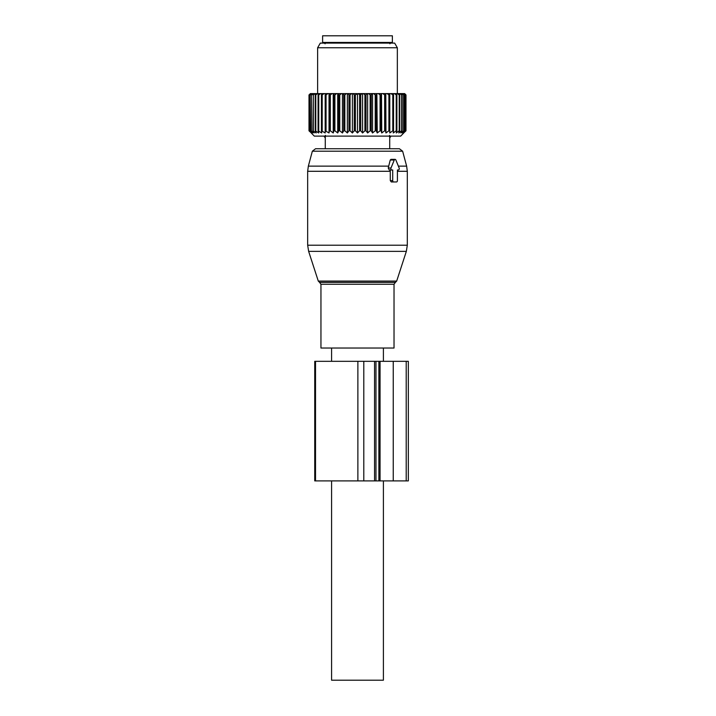<?xml version="1.0" encoding="UTF-8"?>
<svg xmlns="http://www.w3.org/2000/svg" width="716" height="716" viewBox="0 0 716 716"><rect width="100%" height="100%" fill="white"/><g stroke="black" fill="none" stroke-linecap="round" stroke-linejoin="round"><path stroke-width="1.07" d="M390.265 169.996L390.292 180.62L392.717 180.62A1.325 0.94 90 0 0 393.657 181.954L396.476 181.954A1.325 0.94 90 0 0 397.416 180.62L397.416 169.996L398.32 169.996L397.416 169.996M398.32 169.996A1.325 0.94 90 0 0 399.134 168L395.885 160.026A1.325 0.94 90 0 0 394.256 160.026L390.999 168A1.325 0.94 90 0 0 391.813 169.996L392.717 169.996L392.717 180.62M395.071 159.364L390.954 159.364L390.256 160.026L394.256 160.026M391.813 169.996L389.28 169.996L388.224 168L390.256 160.026M390.292 180.62L391.285 181.954L393.657 181.954M388.779 166.13L308.345 166.13L312.346 151.201L402.634 151.201L399.421 148.74L315.55 148.74L325.27 148.74L325.27 137.749A2.989 2.989 0 0 1 324.196 136.112A2.989 2.989 0 0 0 325.279 137.749L325.413 135.378L325.279 137.749A2.989 2.989 0 0 1 324.196 136.112M389.71 148.74L389.71 137.749L389.71 148.74L397.729 148.74M322.424 348.039L320.947 348.039L320.947 284.261L394.024 284.261L394.024 348.039L322.424 348.039M383.4 348.039L383.4 361.32M383.4 480.901L383.4 680.2L331.58 680.2L331.58 480.901M331.58 348.039L331.58 361.32M392.368 35.8L322.612 35.8L322.612 42.441L392.368 42.441L392.368 35.8M359.602 94.924L359.602 130.795L357.49 132.961L357.49 93.599L360.721 94.924L360.721 130.795L362.582 132.961L364.918 130.795L366.019 130.795L366.019 94.924L366.995 93.599L363.495 93.599L364.918 94.924L366.019 94.924M357.49 93.599L355.378 94.924L354.259 94.924L353.122 93.599L356.666 93.599M357.49 132.961L355.378 130.795L355.378 94.924M348.952 130.795L350.061 130.795L350.061 94.924L348.952 94.924L348.952 130.795L347.358 132.961L344.835 130.795L344.835 94.924L346.374 93.599L342.955 93.599L343.752 94.924L344.835 94.924M366.019 130.795L367.621 132.961L370.145 130.795L371.219 130.795L372.535 132.961L375.22 130.795L376.258 130.795L377.26 132.961L380.08 130.795L381.055 130.795L381.753 132.961L384.662 130.795L385.575 130.795L385.951 132.961L388.913 130.795L389.755 130.795L389.799 132.961L392.789 130.795L393.54 130.795L393.254 132.961L396.234 130.795L396.897 130.795L396.279 132.961L399.206 130.795L399.761 130.795L398.83 132.961L401.676 130.795L400.879 132.961L403.94 130.795L402.41 132.961L405.184 130.795L403.385 132.961L405.865 130.795L400.674 136.112L314.306 136.112L309.115 130.795L311.594 132.961L309.786 130.795L312.57 132.961L311.039 130.795L314.091 132.961L312.856 130.795L316.141 132.961L315.21 130.795L318.692 132.961L318.083 130.795L321.717 132.961L321.43 130.795L325.18 132.961L325.216 130.795L329.029 132.961L329.396 130.795L330.318 130.795L333.226 132.961L333.916 130.795L334.9 130.795L337.71 132.961L338.722 130.795L339.76 130.795L342.445 132.961L343.752 130.795L344.835 130.795M309.822 131.628L308.999 130.795L308.999 94.924L310.663 93.599L309.205 94.924L309.205 130.795M359.602 130.795L360.721 130.795M350.061 130.795L352.388 132.961L354.259 130.795L355.378 130.795M362.582 132.961L362.582 93.599L358.313 93.599M361.857 93.599L360.721 94.924M362.582 93.599L363.495 93.599M367.621 132.961L367.621 93.599L366.995 93.599M367.621 93.599L372.025 93.599L371.219 94.924L371.219 130.795M372.535 132.961L372.535 93.599L372.025 93.599M372.535 93.599L376.867 93.599L376.258 94.924L376.258 130.795M377.26 132.961L376.867 93.599M377.26 93.599L381.485 93.599L381.055 94.924L380.08 94.924L380.08 130.795M381.753 132.961L381.485 93.599M381.753 93.599L385.808 93.599L385.575 94.924L384.662 94.924L384.662 130.795M385.951 132.961L385.808 93.599M385.951 93.599L389.781 93.599L389.755 94.924L388.913 94.924L388.913 130.795M389.799 132.961L389.781 93.599M389.799 93.599L404.656 93.599L405.981 94.924L405.981 130.795L405.158 131.628M325.18 132.961L325.189 93.599L310.663 93.599M325.216 130.795L325.189 93.599L327.874 93.599L326.057 94.924L326.057 130.795M329.029 132.961L329.029 93.599L327.874 93.599M329.029 93.599L332.09 93.599L330.318 94.924L330.318 130.795M333.226 132.961L333.226 93.599L332.09 93.599M333.226 93.599L336.618 93.599L334.9 94.924L334.9 130.795M337.71 132.961L337.71 93.599L336.618 93.599M337.71 93.599L341.398 93.599L339.76 94.924L339.76 130.795M342.445 132.961L342.445 93.599L341.398 93.599M342.445 93.599L342.955 93.599M347.358 132.961L347.358 93.599L346.374 93.599M347.358 93.599L351.484 93.599L350.061 94.924M352.388 132.961L352.388 93.599L351.484 93.599M352.388 93.599L353.122 93.599M354.259 130.795L354.259 94.924M347.976 93.599L348.952 94.924M343.752 130.795L343.752 94.924M338.722 130.795L338.722 94.924L339.76 94.924M338.104 93.599L338.722 94.924M333.916 130.795L333.916 94.924L334.9 94.924M333.495 93.599L333.916 94.924M329.396 130.795L329.396 94.924L330.318 94.924M329.172 93.599L329.396 94.924M325.216 94.924L326.057 94.924M324.017 93.599L322.191 94.924L322.191 130.795M321.43 130.795L321.43 94.924L322.191 94.924M321.609 93.599L321.43 94.924M320.562 93.599L318.745 94.924L318.745 130.795M318.083 130.795L318.083 94.924L318.745 94.924M318.459 93.599L318.083 94.924M317.555 93.599L315.774 94.924L315.774 130.795M315.21 130.795L315.21 94.924L315.774 94.924M315.783 93.599L315.21 94.924M315.04 93.599L313.304 94.924L313.304 130.795M312.856 130.795L313.304 94.924M313.608 93.599L312.856 94.924M313.035 93.599L311.37 94.924L311.37 130.795M311.039 130.795L311.37 94.924M311.97 93.599L311.039 94.924M311.567 93.599L310.001 94.924L310.001 130.795M309.786 130.795L310.001 94.924M310.887 93.599L309.786 94.924M309.115 130.795L309.205 94.924M310.368 93.599L309.115 94.924M378.361 93.599L380.08 94.924M375.22 130.795L375.22 94.924L376.258 94.924M373.582 93.599L375.22 94.924M370.145 130.795L370.145 94.924L371.219 94.924M368.606 93.599L370.145 94.924M364.918 130.795L364.918 94.924M381.055 130.795L381.055 94.924M382.89 93.599L384.662 94.924M385.575 130.795L385.575 94.924M387.105 93.599L388.913 94.924M389.755 130.795L389.755 94.924M392.789 130.795L392.789 94.924L390.963 93.599M393.37 93.599L393.54 94.924L392.789 94.924M393.54 130.795L393.54 94.924M396.234 130.795L396.234 94.924L394.418 93.599M396.521 93.599L396.897 94.924L396.234 94.924M396.897 130.795L396.897 94.924M399.206 130.795L399.206 94.924L397.416 93.599M399.197 93.599L399.761 94.924L399.206 94.924M399.761 130.795L399.761 94.924M401.676 130.795L401.676 94.924L399.94 93.599M401.363 93.599L401.676 94.924M402.124 130.795L402.124 94.924M403.6 130.795L403.6 94.924L401.945 93.599M403.001 93.599L403.6 94.924M403.94 130.795L403.94 94.924M404.97 130.795L404.97 94.924L403.403 93.599M404.084 93.599L404.97 94.924M405.184 130.795L405.184 94.924M405.766 130.795L405.766 94.924L404.316 93.599M404.612 93.599L405.766 94.924M405.865 130.795L405.865 94.924M317.627 93.599L317.627 47.757L397.344 47.757L397.344 93.599M397.344 47.757L394.659 43.103L320.312 43.103L317.627 47.757M389.692 137.749A2.989 2.989 0 0 0 390.775 136.112A2.989 2.989 0 0 1 389.692 137.749L389.558 135.378L389.692 137.749A2.989 2.989 0 0 0 390.775 136.112A2.989 2.989 0 0 1 389.692 137.749M314.745 480.901L374.549 480.901L374.549 361.32L314.745 361.32L314.745 480.901M375.963 480.901L375.963 361.32L408.335 361.32L408.335 480.901L374.549 480.901M375.963 361.32L374.549 361.32M388.224 168L390.999 168M397.416 171.294L407.315 171.294L407.315 245.212L307.665 245.212L307.665 171.294L308.345 166.13M390.292 171.294L307.665 171.294M396.682 281.084L395.402 282.364L319.569 282.364L318.289 281.084L396.682 281.084L406.339 251.37L308.641 251.37L307.665 245.212M407.315 171.294L406.634 166.13L398.373 166.13M315.523 480.901L315.523 361.32M357.875 480.901L357.875 361.32M363.8 480.901L363.8 361.32M378.88 480.901L378.88 361.32M380.053 480.901L380.053 361.32M393.245 480.901L393.245 361.32M406.214 480.901L406.214 361.32M318.289 281.084L308.641 251.37M406.339 251.37L407.315 245.212M402.634 151.201L406.634 166.13M312.346 151.201L315.55 148.74M319.569 282.364L320.947 284.261M395.402 282.364L394.024 284.261M389.871 43.774L391.205 42.441M325.1 43.774L323.775 42.441M325.27 137.749L325.27 148.74"/></g></svg>
